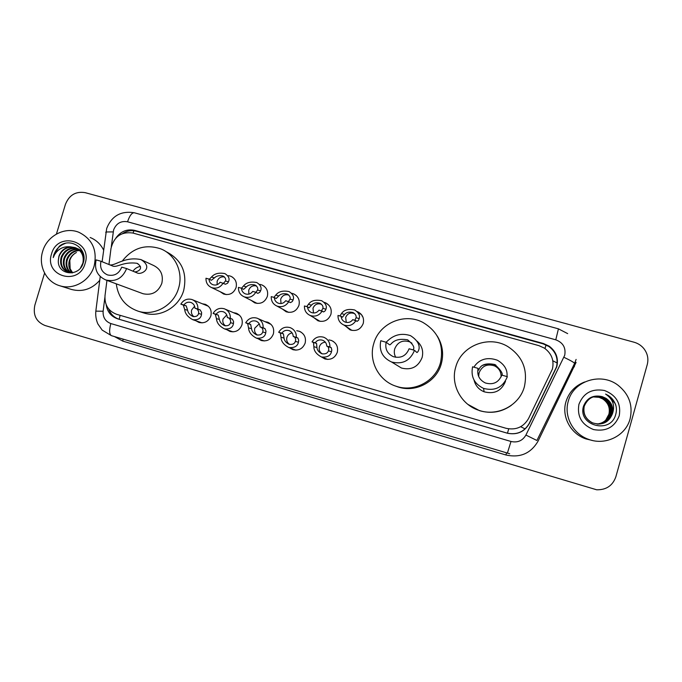 <?xml version="1.0" encoding="UTF-8"?>
<svg xmlns="http://www.w3.org/2000/svg" width="682" height="682" viewBox="0 0 682 682"><rect width="100%" height="100%" fill="white"/><g stroke="black" fill="none" stroke-linecap="round" stroke-linejoin="round"><path stroke-width="1.02" d="M328.963 339.909L331.384 340.454C336.414 342.833 338.374 346.788 337.283 352.33C334.964 357.999 330.855 360.215 324.939 358.971L321.495 356.993M296.73 330.719L299.296 331.264C304.3 333.609 306.252 337.547 305.152 343.072C302.851 348.707 298.784 350.915 292.936 349.695L289.628 347.829M264.897 321.64L267.574 322.177C272.544 324.487 274.479 328.4 273.38 333.916C271.095 339.508 267.063 341.716 261.283 340.523L258.077 338.724M233.449 312.671L236.202 313.191C241.147 315.468 243.056 319.364 241.948 324.862C239.68 330.42 235.691 332.611 229.979 331.443L226.85 329.713M202.375 303.797L205.18 304.3C210.082 306.55 211.974 310.421 210.866 315.902C208.607 321.427 204.66 323.609 199.016 322.467L195.947 320.779M228.513 275.63L230.848 276.253C235.418 278.623 237.157 282.408 236.057 287.616C233.636 293.379 229.493 295.519 223.628 294.044L220.201 291.734M259.885 284.385L262.101 285.016C266.679 287.42 268.427 291.231 267.327 296.431C264.88 302.245 260.686 304.394 254.736 302.868L251.164 300.37M357.121 311.572L357.999 311.921C362.568 314.453 364.307 318.298 363.233 323.464C360.693 329.466 356.319 331.605 350.113 329.9L345.68 326.243M324.103 302.314L325.664 302.851C330.25 305.331 331.998 309.168 330.906 314.359C328.409 320.284 324.095 322.433 317.974 320.796L313.925 317.693M291.64 293.26L293.703 293.882C298.29 296.329 300.037 300.148 298.946 305.34C296.474 311.214 292.22 313.362 286.184 311.785L282.408 309.04M106.946 280.387L105.011 295.656C104.482 304.939 108.395 311.171 116.724 314.334L506.053 428.296C516.01 430.393 523.512 427.12 528.576 418.484L552.394 369.098C554.313 360.437 551.636 353.447 544.372 348.118L538.882 345.638L132.862 233.031C121.285 231.445 113.996 236.569 110.995 248.401L108.95 264.556M106.196 304.769C107.33 311.904 111.2 316.618 117.807 318.895L507.408 433.232C517.135 435.15 524.458 431.894 529.368 423.471L556.81 366.677C558.686 358.289 556.145 351.46 549.189 346.175L543.435 343.515L134.763 230.397C127.057 228.768 120.782 231.292 115.949 237.967M122.717 233.491C126.997 230.763 131.524 230.005 136.281 231.215L543.187 343.873L548.916 346.524C555.839 351.776 558.362 358.579 556.503 366.933L529.181 423.462C524.296 431.842 517.007 435.082 507.323 433.181L119.401 319.338C114.201 317.659 110.62 314.189 108.668 308.937M56.427 234.062L65.455 204.285C69.232 195.009 75.804 191.139 85.156 192.656L633.996 342.202C637.849 343.285 641.071 345.331 643.646 348.34C647.533 353.233 648.735 358.655 647.252 364.597L615.846 476.837C612.675 485.652 606.281 489.966 596.665 489.787L44.961 325.485C36.197 321.819 32.83 315.058 34.85 305.204L44.586 273.098M568.277 401.246C573.255 380.897 601.081 371.903 618.156 385.33C629.119 394.247 633.092 405.432 630.083 418.876C625.803 435.721 605.599 445.738 588.881 439.447C573.17 434.255 563.647 416.463 568.277 401.246M592.291 440.436L585.889 438.91C570.655 433.88 561.422 416.617 565.915 401.851C568.882 392.295 575.131 385.671 584.653 381.988M619.239 415.781C614.618 427.23 606.051 431.825 593.528 429.558C581.755 424.801 576.887 416.378 578.933 404.29C583.502 392.926 592.027 388.331 604.508 390.505C616.332 395.168 621.242 403.599 619.239 415.781M598.165 424.119C605.122 423.854 609.776 420.496 612.146 414.068C613.553 407.461 611.481 402.201 605.914 398.288L602.18 396.626C593.323 394.69 587.151 397.759 583.647 405.841C576.921 425.38 610.407 434.664 615.599 414.869C616.741 411.212 616.673 407.546 615.386 403.88L608.387 395.543L605.599 394.077C613.058 399.141 615.3 405.799 612.317 414.051C608.566 422.797 601.959 425.73 592.505 422.84C585.616 419.166 582.871 413.607 584.261 406.174C588.489 396.702 595.539 394.111 605.42 398.39L605.258 398.424C601.729 396.344 598.063 395.731 594.261 396.574M584.133 406.191C582.735 413.616 585.48 419.166 592.36 422.84M597.858 424.11C604.627 423.718 609.154 420.385 611.447 414.11C612.854 407.538 610.791 402.312 605.258 398.424M597.935 424.11C604.746 423.752 609.307 420.419 611.618 414.093C613.024 407.521 610.961 402.286 605.42 398.39M597.551 424.093C604.133 423.59 608.54 420.283 610.757 414.153C612.155 407.623 610.1 402.423 604.602 398.552C601.209 396.549 597.662 395.91 593.971 396.651M597.628 424.093C604.261 423.624 608.694 420.308 610.927 414.136C612.325 407.597 610.271 402.397 604.764 398.518C601.336 396.498 597.764 395.867 594.039 396.634M597.253 424.068C603.655 423.462 607.926 420.172 610.075 414.187C611.464 407.7 609.427 402.525 603.954 398.68C600.697 396.745 597.27 396.089 593.681 396.728L593.451 396.771M597.33 424.076C603.775 423.496 608.08 420.197 610.245 414.179C611.635 407.683 609.597 402.499 604.116 398.655C600.825 396.694 597.364 396.046 593.749 396.711M596.946 424.034C603.169 423.334 607.321 420.061 609.401 414.23C610.782 407.776 608.753 402.636 603.314 398.808C600.186 396.941 596.869 396.276 593.391 396.822M597.023 424.042C603.289 423.369 607.474 420.086 609.563 414.221C610.953 407.759 608.924 402.61 603.476 398.782C600.305 396.89 596.972 396.225 593.459 396.796M593.604 396.745L593.161 396.847M593.314 396.83L592.88 396.933M593.11 396.907L599.052 397.316L602.717 398.927C608.208 402.781 610.271 407.887 608.898 414.264C610.271 407.836 608.259 402.712 602.845 398.902C599.802 397.086 596.579 396.413 593.178 396.89M608.898 414.264L605.59 420.376M602.18 396.626L605.948 398.288C611.601 402.235 613.723 407.495 612.317 414.051M616.076 406.336C614.832 401.672 612.266 398.075 608.37 395.543L605.599 394.077M478.653 376.455L479.062 372.858C482.097 365.816 487.323 363.515 494.714 365.953C499.105 368.314 501.236 371.963 501.099 376.89M483.547 388.39C494.953 391.332 502.89 387.436 507.357 376.686L501.764 375.1C498.678 382.483 493.222 385.108 485.396 382.986C479.233 379.908 476.812 375.04 478.116 368.382L472.583 366.805C470.648 376.728 474.305 383.915 483.547 388.39L484.135 391.8C494.373 394.443 501.492 390.948 505.498 381.315M501.534 375.825C503.504 374.213 501.279 370.454 494.851 364.538C478.517 361.29 479.216 371.579 478.483 369.942L478.116 368.382M473.981 367.206C474.621 365.808 481.569 354.563 497.383 360.232C508.414 366.66 507.016 374.665 507.033 376.592M455.721 367.129C461.143 345.868 488.508 334.853 507.672 346.465C522.463 356.14 528.03 369.55 524.381 386.694C519.531 405.338 497.707 416.779 479.327 410.47C461.322 405.108 450.299 384.674 455.721 367.129M474.033 380.053C475.397 385.637 478.764 389.55 484.135 391.8M511.312 405.372C501.585 412.226 490.98 413.983 479.497 410.658L467.826 404.349M395.731 357.3C394.256 354.623 393.923 351.801 394.725 348.852C397.606 342.074 402.585 339.73 409.643 341.827L411.928 343.174M386.038 342.228C387.819 341.145 395.381 330.821 410.487 335.646C424.86 344.887 417.06 353.617 416.796 352.406L414.511 350.318L409.089 348.775C406.114 355.936 400.88 358.57 393.378 356.677C387.248 353.745 384.844 348.937 386.165 342.27L380.803 340.744C378.851 350.65 382.449 357.735 391.604 362.014L401.493 368.05C411.348 370.437 418.219 366.933 422.098 357.556C423.65 351.085 421.979 345.612 417.069 341.136M412.866 349.849C415.133 347.973 413.403 344.632 407.666 339.841C391.92 337.164 391.127 346.405 389.303 344.589L386.165 342.27M373.702 343.762C378.979 323.507 404.255 312.39 422.814 322.373C438.296 331.597 444.178 345.066 440.461 362.781C435.627 381.085 414.434 392.423 396.592 386.396C378.996 381.264 368.28 361.11 373.702 343.762M437.23 336.021C442.558 344.674 443.922 353.932 441.305 363.796C436.557 381.784 415.722 392.926 398.186 387.001L395.458 386.021M396.157 364.793L401.493 368.05M414.511 350.318C410.189 360.761 402.55 364.657 391.604 362.014M126.622 268.555L121.72 267.156C118.958 273.797 114.244 276.389 107.577 274.931C101.823 272.323 99.623 267.77 100.979 261.266L96.128 259.893C94.125 269.492 97.39 276.201 105.923 280.012L143.041 293.72C151.916 295.621 158.173 292.186 161.805 283.397C163.569 274.999 160.773 268.998 153.407 265.392L140.935 259.595C154.123 267.659 141.37 275.375 137.116 272.911L126.622 268.555C122.59 278.273 115.693 282.092 105.923 280.012M134.422 271.845C137.389 272.263 145.078 268.248 136.937 263.286C122.266 261.402 117.048 268.29 112.163 265.81L100.979 261.266M109.538 264.804C114.772 266.432 124.397 256.159 140.935 259.595M122.121 261.249C132.513 247.933 145.411 243.806 160.824 248.879C175.376 254.565 183.543 272.476 178.582 288.179C173.799 305.519 154.277 316.508 138.037 311.145C125.394 306.619 118.139 297.514 116.264 283.831M166.212 251.709C181.642 259.68 187.473 272.561 183.705 290.379C179.008 307.429 159.801 318.238 143.808 312.961L143.271 312.799M142.206 293.413L143.041 293.72M132.999 271.24C134.814 268.512 137.295 266.909 140.424 266.415M42.676 251.334C46.99 235.861 64.85 226.407 78.873 232.289C92.42 239.032 97.509 250.277 94.142 266.014C89.998 280.848 73.417 290.293 59.701 285.732C46.052 281.854 38.056 265.554 42.676 251.334M90.152 237.489C96.153 239.928 100.629 244.113 103.596 250.055M77.313 248.649C70.067 247.549 64.926 250.447 61.883 257.327C60.161 264.266 62.207 269.22 68.038 272.178M68.618 272.382L72.428 272.894M76.998 248.461C69.598 247.148 64.33 250.013 61.184 257.063C59.428 264.318 61.67 269.339 67.919 272.135C71.184 273.107 74.287 272.698 77.219 270.916M80.553 267.881L82.889 263.116C84.184 255.835 81.61 250.669 75.165 247.609L70.596 246.85C64.867 247.421 60.979 250.533 58.925 256.193L58.354 260.166C56.956 275.238 79.334 277.574 83.178 263.03C88.387 248.853 70.451 236.731 59.3 246.279L53.869 254.599L53.239 257.608L54.492 254.795C58.183 248.768 63.554 246.117 70.596 246.85M78.532 249.501C71.96 249.186 67.339 252.152 64.671 258.401C63.034 264.582 64.637 269.288 69.47 272.519M78.234 249.271C71.482 248.777 66.734 251.726 63.98 258.137C62.318 264.505 64.031 269.271 69.104 272.45M79.666 250.524C73.809 250.874 69.726 253.857 67.416 259.458C65.898 264.889 67.083 269.296 70.954 272.655M79.393 250.251C73.349 250.447 69.129 253.431 66.734 259.194C65.191 264.812 66.469 269.296 70.578 272.638M72.505 272.578L70.152 268.776L69.828 260.379C70.979 256.816 73.179 254.19 76.427 252.511C73.008 254.198 70.681 256.782 69.453 260.243C68.038 265.11 68.925 269.237 72.113 272.621M83.963 258.785C83.281 253.465 80.57 249.834 75.847 247.898C68.072 246.006 62.48 248.785 59.07 256.244L58.354 260.166M82.522 251.445L78.558 249.032M82.846 252.17L77.884 248.751M85.122 263.44C78.976 286.525 43.81 276.304 51.559 253.866C57.569 230.968 92.769 240.814 85.122 263.44M99.751 280.328C91.84 289.185 82.428 292.237 71.525 289.475L59.701 285.732M65.302 243.397C58.55 245.946 54.526 250.678 53.239 257.608M344.563 314.47L342.449 317.215L341.153 316.32C341.324 318.988 342.611 320.89 345.024 322.023C348.17 323.072 350.77 322.271 352.824 319.602L357.163 321.358L358.587 320.156L359.201 318.588C360.224 315.502 358.741 312.637 354.742 310.003C348.4 308.639 343.984 309.841 341.477 313.601L344.563 314.47C346.396 312.245 349.21 311.597 352.995 312.518C355.458 314.018 356.49 315.749 356.098 317.718L359.201 318.588M354.836 320.173L356.098 317.718M354.845 313.805L354.18 313.464C350.173 312.245 347.334 313.584 345.663 317.471L346.294 322.407M339.909 315.962L341.477 313.601M341.153 316.32L338.008 315.434C337.88 319.901 339.824 323.098 343.83 325.007C348.988 326.61 353.037 325.109 355.987 320.497M311.478 305.161L309.125 307.821L307.548 306.849C307.71 309.526 308.989 311.418 311.401 312.535C314.496 313.541 317.053 312.731 319.074 310.097L323.669 311.921L325.271 310.77L325.953 309.236C327.087 306.158 325.681 303.328 321.708 300.736C315.451 299.449 311.026 300.634 308.426 304.308L311.478 305.161C313.37 302.996 316.175 302.348 319.909 303.226C322.356 304.709 323.353 306.423 322.884 308.375L325.953 309.236M321.478 310.77L322.884 308.375M321.597 304.351L321.375 304.249C317.428 303.089 314.632 304.428 312.987 308.264L313.49 312.987M306.721 306.61L308.426 304.308M307.548 306.849L304.436 305.971C304.3 310.446 306.235 313.626 310.233 315.51C315.314 317.045 319.304 315.536 322.202 310.975M278.776 295.962L276.176 298.537L274.317 297.488C274.479 300.165 275.758 302.049 278.162 303.149C281.214 304.121 283.729 303.302 285.715 300.694L290.558 302.586L292.331 301.495L293.081 299.986C294.334 296.934 292.996 294.138 289.066 291.581C282.885 290.353 278.444 291.529 275.758 295.118L278.776 295.962C280.711 293.848 283.524 293.209 287.207 294.044C289.637 295.502 290.583 297.199 290.046 299.134L293.081 299.986M288.503 301.478L290.046 299.134M288.81 295.084C284.965 294.07 282.263 295.425 280.686 299.168L281.018 303.55M273.908 297.369L275.758 295.118M274.317 297.488L271.248 296.619C271.104 301.094 273.022 304.257 277.02 306.107C282.016 307.599 285.946 306.082 288.81 301.563M255.869 292.305L257.574 290.003C258.18 288.077 257.285 286.397 254.88 284.974C251.24 284.164 248.418 284.803 246.432 286.866L243.602 289.356L241.479 288.23L243.448 286.031C246.228 282.527 250.678 281.359 256.79 282.536C260.677 285.05 261.939 287.821 260.575 290.847L259.757 292.331L257.822 293.362L255.801 292.263C252.971 296.738 249.101 298.256 244.173 296.815L257.191 303.439M256.441 285.971C252.766 285.204 250.2 286.602 248.734 290.165L248.879 294.121M255.801 292.263L252.741 291.41C250.78 293.985 248.299 294.803 245.298 293.865C242.903 292.791 241.624 290.907 241.479 288.23L238.436 287.378C238.282 291.845 240.2 294.991 244.173 296.815M214.455 277.872L211.394 280.276L209.007 279.083C209.152 281.76 210.414 283.627 212.801 284.684C215.759 285.596 218.206 284.778 220.15 282.22L225.452 284.241L227.558 283.26L228.436 281.811C229.919 278.802 228.734 276.065 224.89 273.593C218.837 272.468 214.378 273.618 211.497 277.045L214.455 277.872C216.492 275.852 219.314 275.23 222.912 275.997C225.299 277.404 226.151 279.066 225.478 280.975L228.436 281.811M223.534 283.269L225.478 280.975M224.472 276.994C220.951 276.432 218.504 277.855 217.14 281.265L217.106 284.675M209.323 279.245L211.497 277.045M209.007 279.083L205.998 278.239C205.836 282.698 207.737 285.826 211.693 287.625C216.552 289.015 220.371 287.497 223.167 283.073M315.178 342.773L316.576 343.404L316.934 347.581C317.164 350.156 318.809 352.219 321.861 353.77C325.305 354.29 327.479 353.327 328.4 350.889L328.818 349.073L328.076 346.712L326.772 346.106C326.584 343.285 325.195 341.332 322.62 340.25C319.585 339.389 317.104 340.224 315.178 342.773L312.049 341.87L313.473 342.509L313.865 346.703C313.822 350.804 316.346 354.222 321.418 356.959L327.846 359.44M325.382 342.228C322.398 342.398 320.395 343.907 319.381 346.746C318.699 349.806 319.653 352.185 322.236 353.881M312.049 341.87C314.854 337.411 318.758 335.876 323.771 337.258C327.974 339.107 330.028 342.355 329.918 347.01L331.196 347.607L331.819 349.943L331.478 351.776C330.446 355.859 327.096 357.59 321.418 356.959M329.918 347.01L326.772 346.106M281.777 333.166L283.431 333.873L284.053 338.102C284.351 340.685 286.022 342.748 289.074 344.291C292.45 344.785 294.556 343.813 295.391 341.375L295.732 339.551L294.803 337.138L293.234 336.456C293.055 333.643 291.683 331.708 289.117 330.642C286.125 329.798 283.678 330.642 281.777 333.166L278.682 332.279L280.37 332.987L281.018 337.232C281.095 341.35 283.661 344.768 288.716 347.488L295.911 350.147M292.109 332.935C289.509 333.379 287.77 334.862 286.9 337.394C286.227 340.412 287.148 342.765 289.671 344.453M278.682 332.279C281.453 327.854 285.306 326.32 290.251 327.658C294.428 329.474 296.457 332.705 296.338 337.351L297.889 338.025L298.707 340.403L298.435 342.253C297.531 346.337 294.292 348.084 288.716 347.488M296.338 337.351L293.234 336.456M248.76 323.669L250.669 324.444L251.547 328.733C251.905 331.324 253.61 333.387 256.645 334.913C259.97 335.391 262.007 334.41 262.749 331.964L263.03 330.131L261.905 327.675L260.081 326.925C259.91 324.12 258.546 322.194 256.006 321.145C253.056 320.327 250.644 321.171 248.76 323.669L245.699 322.791L247.634 323.575L248.546 327.863C248.725 331.998 251.343 335.416 256.389 338.119L264.301 340.957M259.245 323.839L254.787 328.144C254.113 331.102 255 333.43 257.438 335.118M245.699 322.791C248.444 318.409 252.246 316.874 257.114 318.179C261.274 319.969 263.286 323.174 263.158 327.812L264.957 328.553L265.963 330.975L265.767 332.833C264.991 336.917 261.862 338.681 256.389 338.119M263.158 327.812L260.081 326.925M216.117 314.283L218.274 315.127L219.408 319.466C219.826 322.066 221.556 324.129 224.583 325.646C227.848 326.098 229.817 325.109 230.482 322.654L230.695 320.813L229.382 318.323L227.311 317.505C227.149 314.7 225.802 312.791 223.27 311.759C220.363 310.958 217.976 311.802 216.117 314.283L213.091 313.413L215.273 314.266L216.441 318.605C216.723 322.757 219.382 326.175 224.412 328.86L233.014 331.87M226.748 314.939L223.031 318.988C222.358 321.895 223.202 324.18 225.554 325.868M213.091 313.413C215.802 309.065 219.561 307.531 224.369 308.801C228.496 310.566 230.49 313.754 230.345 318.375L232.4 319.193L233.602 321.648L233.466 323.515C232.809 327.607 229.8 329.389 224.412 328.86M230.345 318.375L227.311 317.505M183.842 304.999L186.237 305.911L187.618 310.301C188.104 312.91 189.86 314.965 192.87 316.474C196.084 316.917 197.985 315.911 198.573 313.456L198.718 311.606L197.234 309.074L194.916 308.187C194.754 305.391 193.424 303.49 190.909 302.476C188.044 301.7 185.692 302.535 183.842 304.999L180.858 304.138L183.279 305.059L184.686 309.449C185.078 313.618 187.78 317.028 192.793 319.696L202.06 322.884M194.6 306.244L191.633 309.943C190.96 312.774 191.753 315.033 194.012 316.712M180.858 304.138C183.543 299.833 187.252 298.298 191.992 299.534C196.092 301.274 198.061 304.445 197.916 309.048L200.21 309.935L201.591 312.433L201.522 314.308C200.994 318.409 198.087 320.208 192.793 319.696M197.916 309.048L194.916 308.187M545.02 348.562L546.026 344.904M507.459 433.215L508.712 428.867M520.673 426.719L525.114 428.91M119.197 319.278L120.1 315.323M552.812 360.778L557.16 363.003M133.041 233.082L133.953 230.755M574.218 366.66L573.068 366.524M104.875 297.437L103.127 311.231C102.777 317.352 105.352 321.461 110.834 323.558L510.997 441.476C517.587 442.908 522.557 440.768 525.916 435.056L564.722 355.245C566.026 347.743 563.051 342.594 555.77 339.815L127.543 221.786C120.902 220.687 116.255 223.398 113.596 229.936L111.302 246.654M567.671 333.617L558.439 328.843L555.77 339.815M105.812 232.681L105.898 231.982L113.178 231.906M576.102 362.364L538.038 441.194C530.801 453.504 520.093 458.099 505.925 454.979L122.811 341.119L114.414 336.55M509.684 453.752L111.439 335.663L509.684 453.752M563.937 357.283C570.928 360.659 574.474 362.713 574.568 363.446L536.913 440.487L525.916 435.056M576.111 359.414L574.611 363.361M123.101 339.125L122.811 341.119M506.521 452.933L505.925 454.979M573.238 366.166L574.423 366.754M95.83 311.137L103.127 311.231M110.834 323.558C109.069 330.293 109.273 334.325 111.439 335.663L102.189 330.114L97.884 323.976C96.051 319.764 95.386 315.382 95.872 310.813L100.228 276.568M510.997 441.476L507.365 453.18M102.112 261.735L106.699 228.41C111.737 215.887 120.927 210.661 134.26 212.758C131.839 212.682 129.597 215.691 127.543 221.786M119.401 319.338L117.807 318.895M136.281 231.215L134.763 230.397M482.847 365.305C487.127 363.694 491.449 363.608 495.823 365.041M478.432 369.866L477.826 369.687M362.577 316.32L362.048 316.056M360.778 313.848L360.173 313.737M243.448 286.031L246.432 286.866M257.574 290.003L260.575 290.847M331.478 351.776L328.4 350.889M316.934 347.581L313.865 346.703M316.576 343.404L313.473 342.509M331.196 347.607L328.076 346.712M298.435 342.253L295.391 341.375M284.053 338.102L281.018 337.232M283.431 333.873L280.37 332.987M297.889 338.025L294.803 337.138M265.767 332.833L262.749 331.964M251.547 328.733L248.546 327.863M250.669 324.444L247.634 323.575M264.957 328.553L261.905 327.675M233.466 323.515L230.482 322.654M219.408 319.466L216.441 318.605M218.274 315.127L215.273 314.266M232.4 319.193L229.382 318.323M201.522 314.308L198.573 313.456M187.618 310.301L184.686 309.449M186.237 305.911L183.279 305.059M200.21 309.935L197.234 309.074M293.703 293.882L296.32 295.587M325.664 302.851L328.852 305.161M357.999 311.921L361.895 315.178M262.101 285.016L264.284 286.329M230.848 276.253L232.69 277.284M205.18 304.3L206.075 304.666M236.202 313.191L237.276 313.652M267.574 322.177L268.878 322.757M299.296 331.264L300.924 332.032M331.384 340.454L333.447 341.52M558.439 328.843L134.26 212.758M588.881 439.447L585.889 438.91M494.851 364.538L494.714 365.953M478.44 369.934L477.809 369.755M396.592 386.396L398.186 387.001M407.666 339.841L409.643 341.827M138.037 311.145L143.808 312.961M136.937 263.286L137.986 263.755M75.165 247.609L75.847 247.898M354.18 313.464L352.995 312.518M343.83 325.007L351.997 330.429M321.375 304.249L319.909 303.226M310.233 315.51L320.131 321.367M288.716 294.999L287.207 294.044M277.02 306.107L288.512 312.365M256.125 285.698L254.88 284.974M223.969 276.577L222.912 275.997M211.693 287.625L226.168 294.607M323.839 340.847L322.62 340.25M290.072 331.077L289.117 330.642M258.376 318.741L271.027 324.376M256.764 321.478L256.006 321.145M225.401 309.244L239.527 315.255M223.901 312.015L223.27 311.759M192.853 299.884L208.394 306.269M191.437 302.689L190.909 302.476"/></g></svg>
